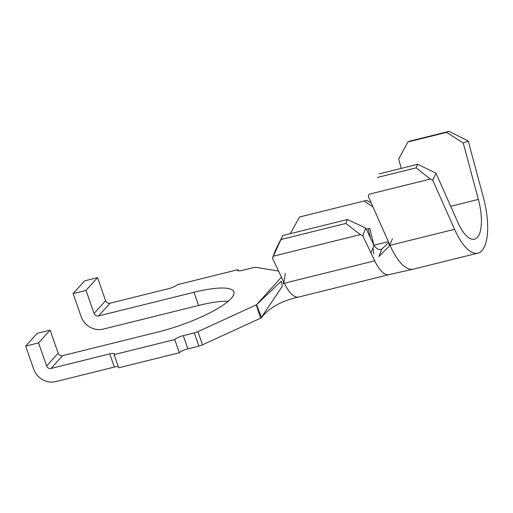 <?xml version="1.0" encoding="UTF-8"?>
<svg xmlns="http://www.w3.org/2000/svg" width="513" height="513" viewBox="0 0 513 513"><rect width="100%" height="100%" fill="white"/><g stroke="black" fill="none" stroke-linecap="round" stroke-linejoin="round"><path stroke-width="0.77" d="M365.705 227.958L362.781 235.736L360.312 234.614L345.82 223.444L347.282 219.551L365.705 227.958L374.003 245.432C376.67 249.138 379.293 250.331 381.871 249.004L378.908 256.558L388.841 246.516M389.034 274.622A32.255 12.049 -103.9 0 1 388.937 274.647A32.255 12.049 -103.9 0 1 374.695 260.816L362.781 235.736M370.995 253.031L374.003 245.432M372.925 206.822L364.05 201.006L299.521 217.012L290.287 233.691M369.764 228.388L366.314 229.247L369.764 228.388L373.913 245.233A17.917 6.695 76.1 0 0 373.913 245.233L387.783 241.796M25.65 346.095L37.199 333.322L50.107 330.122L38.558 342.896L25.65 346.095L33.723 369.161A17.917 16.121 -137.9 0 0 55.628 381.634L114.348 367.064L109.737 353.887A7.169 1.622 160.7 0 1 114.399 353.842A7.169 1.622 160.7 0 1 114.091 354.611L174.747 339.561L179.364 352.739L118.702 367.789L114.091 354.611M50.107 330.122L58.181 353.188A3.585 3.225 -137.9 0 0 62.56 355.682L51.011 368.456L109.737 353.887M51.011 368.456A3.585 3.225 42.1 0 1 46.632 365.961L58.181 353.188M38.558 342.896L46.632 365.961M174.747 339.561A7.169 1.622 160.7 0 1 183.301 335.637L194.273 332.918A5.015 1.135 -19.3 0 0 197.896 331.648L256.442 304.793L281.457 277.129M183.301 335.637L187.918 348.821L198.884 346.095A5.015 1.135 -19.3 0 0 202.513 344.826L260.61 318.175L256.288 304.863M278.585 271.082L256.038 267.344A5.015 1.135 -19.3 0 0 253.275 267.658L242.303 270.383A7.169 1.622 160.7 0 1 237.641 270.428A7.169 1.622 160.7 0 1 237.949 269.658L177.293 284.709A7.169 1.622 160.7 0 1 168.739 288.627L110.019 303.196L98.47 315.97L193.972 292.275A61.284 13.864 160.7 0 1 233.857 291.878A61.284 13.864 160.7 0 1 158.068 331.988L62.56 355.682M237.949 269.658L238.359 270.832M97.56 277.636L86.011 290.409L73.102 293.616L84.651 280.842L97.56 277.636L105.633 300.701A3.585 3.225 -137.9 0 0 110.019 303.196M73.102 293.616L81.182 316.675A17.917 16.121 -137.9 0 0 103.081 329.147L198.589 305.459A61.284 13.864 160.7 0 1 228.298 301.221M98.47 315.97A3.585 3.225 42.1 0 1 94.091 313.475L105.633 300.701M86.011 290.409L94.091 313.475M256.442 304.793L281.291 281.143L282.304 286.286L261.046 317.989L264.33 314.354C272.102 306.12 283.606 300.336 298.835 296.995A32.255 12.049 -103.9 0 1 298.688 297.033A32.255 12.049 -103.9 0 1 284.356 283.227L374.695 260.816M261.046 317.989L260.61 318.175M187.918 348.821A7.169 1.622 -19.3 0 0 179.364 352.739M118.291 366.615A7.169 1.622 -19.3 0 0 114.348 367.064M272.441 258.148L275.359 250.37L282.753 235.557L272.441 258.148L283.227 280.855L283.381 283.965C284.208 281.15 284.811 277.616 285.196 273.358M256.564 304.677L261.425 317.419M364.05 201.006L366.66 200.391L371.085 202.686M347.282 219.551L282.753 235.557M345.82 223.444L281.291 239.449M360.312 234.614L273.429 256.16M370.521 238.103L368.225 228.785M373.74 253.999A20.789 7.766 76.1 0 0 372.932 248.151M388.751 242.476L381.871 249.004M454.55 229.317L390.015 245.323A50.171 18.744 76.1 0 0 413.241 269.178A50.171 18.744 76.1 0 0 413.388 269.139L477.917 253.133A50.171 18.744 76.1 0 0 483.387 197.422L468.234 140.992L463.22 142.999L478.373 199.422A35.839 13.389 -103.9 0 1 474.467 239.218A35.839 13.389 -103.9 0 1 457.776 222.206L435.979 173.125L432.754 180.23L454.55 229.317A50.171 18.744 76.1 0 0 477.917 253.133M432.754 180.23L430.311 179.05L369.238 194.196L368.225 196.242L389.027 243.091L389.239 245.932L392.445 238.763M463.22 142.999L446.599 132.373L407.88 141.973L398.684 159.004L401.211 168.392M368.225 196.242L369.238 194.196M446.599 132.373L449.106 131.366L468.234 140.992M449.106 131.366L410.387 140.972L407.88 141.973M430.311 179.05L416.12 167.847L417.729 164.295L379.011 173.901M417.729 164.295L435.979 173.125M416.12 167.847L377.401 177.453M194.273 332.918L198.884 346.095M197.896 331.648L202.513 344.826M193.972 292.275L198.589 305.459M478.373 199.422L450.703 206.29M388.982 274.635L298.688 297.033M388.937 274.647L413.241 269.178"/></g></svg>
